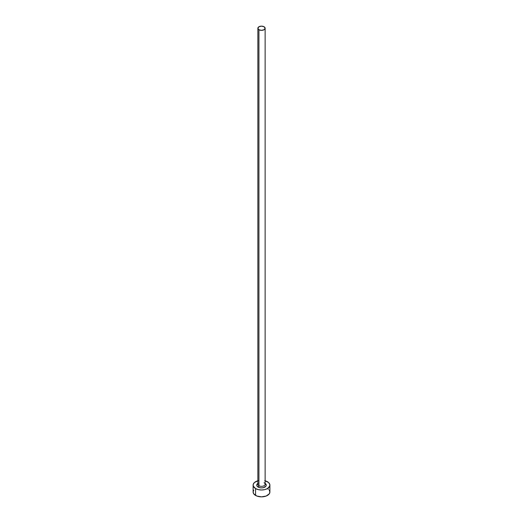 <?xml version="1.0" encoding="UTF-8"?>
<svg xmlns="http://www.w3.org/2000/svg" width="523" height="523" viewBox="0 0 523 523"><rect width="100%" height="100%" fill="white"/><g stroke="black" fill="none" stroke-linecap="round" stroke-linejoin="round"><path stroke-width="0.78" d="M257.898 483.952A3.635 2.099 0 0 0 258.931 485.723A1.118 0.647 -60 0 1 258.14 487.09A4.759 2.746 180 0 1 257.865 483.383M257.865 28.249L257.865 484.239A3.635 2.099 0 0 0 258.931 485.723A3.635 2.099 0 0 0 262.892 486.174A3.635 2.099 0 0 0 265.135 484.239L265.135 28.249A3.635 2.099 180 0 1 262.892 30.19A3.635 2.099 180 0 1 258.931 29.733L258.931 485.723L258.931 29.733A3.635 2.099 180 0 1 257.865 28.249A3.635 2.099 180 0 1 260.108 26.307A3.635 2.099 180 0 1 264.069 26.765A3.635 2.099 180 0 1 265.135 28.249L264.069 26.765L261.5 26.15L258.931 26.765L257.865 28.249L258.931 29.733L261.5 30.347L264.069 29.733L265.135 28.249M265.135 480.781A8.394 4.844 180 0 1 267.436 481.722A8.394 4.844 180 0 1 269.894 485.148A8.394 4.844 180 0 1 264.71 489.626A8.394 4.844 180 0 1 255.564 488.58L255.564 495.431A8.394 4.844 0 0 0 264.71 496.484A8.394 4.844 0 0 0 269.894 492.006L269.253 490.149M253.747 490.149L253.106 492.006A8.394 4.844 0 0 0 255.564 495.431L255.564 488.58A8.394 4.844 180 0 1 253.106 485.148A8.394 4.844 180 0 1 257.865 480.781M258.29 480.676L254.518 482.461L253.269 484.206L253.269 486.096L255.564 488.58L258.29 489.626L261.5 489.999L264.71 489.626L267.436 488.58L269.731 486.096L269.731 484.206L268.482 482.461L264.71 480.676M264.86 483.206L266.259 485.148L265.893 486.2L263.317 487.684L261.5 487.894L259.683 487.684L257.107 486.2L256.741 485.148L258.14 483.206M253.106 485.148L253.106 492.006L253.747 493.856L256.839 496.033L261.5 496.85L266.161 496.033L269.253 493.856L269.894 492.006L269.894 485.148M268.482 489.312L267.436 488.58M265.135 483.383A4.759 2.746 180 0 1 264.716 487.175A4.759 2.746 180 0 1 258.14 487.09A1.118 0.647 120 0 0 258.931 485.723A3.635 2.099 0 0 0 262.664 486.227A3.635 2.099 0 0 0 265.102 484.52A3.635 2.099 0 0 0 264.069 482.749"/></g></svg>
